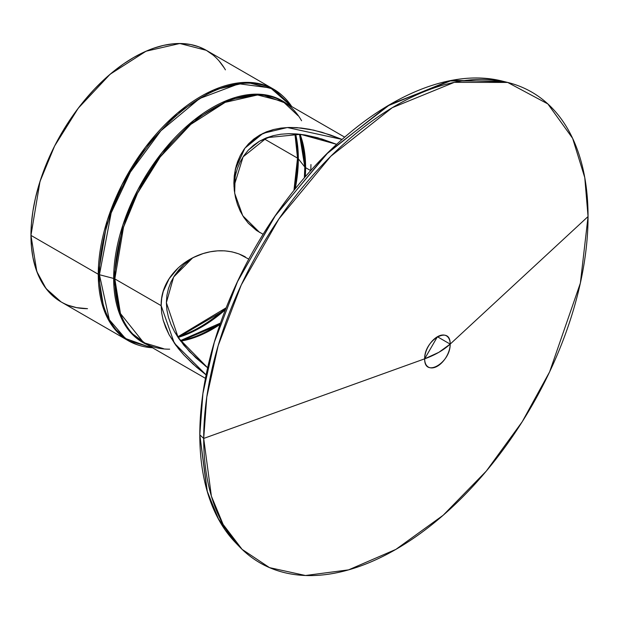 <?xml version="1.0" encoding="UTF-8"?>
<svg xmlns="http://www.w3.org/2000/svg" width="619" height="619" viewBox="0 0 619 619"><rect width="100%" height="100%" fill="white"/><g stroke="black" fill="none" stroke-linecap="round" stroke-linejoin="round"><path stroke-width="0.93" d="M293.948 190.389A137.89 79.611 120 0 0 297.522 158.116A137.89 79.611 -60 0 0 294.93 133.812L297.522 158.116L264.112 138.826L297.522 158.116A137.89 79.611 120 0 1 293.948 190.389L297.522 158.116A4 2.306 180 0 1 298.335 158.797L304.803 167.006L299.488 134.199L304.803 167.006A4 2.306 0 0 0 305.616 167.687L300.053 134.261L305.616 167.687L310.684 170.612L305.616 167.687A131.893 76.145 120 0 0 300.053 134.261M177.676 336.898L226.183 307.767A137.89 79.611 120 0 1 177.676 336.898A137.89 79.611 120 0 0 226.183 307.767M264.112 138.826L297.522 158.116A4 2.306 180 0 1 298.335 158.797L295.224 188.795A137.635 79.464 -60 0 0 298.335 158.797L295.588 133.851A137.635 79.464 120 0 1 298.335 158.797L304.803 167.006L304.355 177.808L304.803 167.006A4 2.306 0 0 0 305.616 167.687L310.684 170.612M225.44 309.662L178.04 337.448A137.635 79.464 -60 0 0 225.44 309.662A137.635 79.464 -60 0 1 178.04 337.448M213.037 55.021L206.274 50.309L273.583 89.175L247.136 82.366L213.377 90.065L177.429 113.107L145.558 147.09L121.928 184.857L107.319 220.333L98.266 274.248A4 2.306 0 0 0 99.435 274.72L111.18 212.928L130.385 172.09L160.87 130.787L199.62 98.529L238.88 83.774L270.58 87.952L291.781 106.6A144.985 83.712 -60 0 0 176.438 115.598A144.985 83.712 -60 0 0 99.435 274.72A144.985 83.712 -60 0 1 175.75 116.21A144.985 83.712 -60 0 1 291.077 105.555L273.583 89.175A145.241 83.859 120 0 0 161.66 128.079A145.241 83.859 120 0 0 98.266 274.248A4 2.306 0 0 0 99.435 274.72L113.664 278.449A4 2.306 180 0 1 114.832 278.921L120.465 313.57L143.67 342.663L163.548 348.667M225.409 69.846A145.241 83.859 120 0 0 109.95 74.388A145.241 83.859 120 0 0 30.95 235.382L31.445 223.474L32.923 211.11L35.376 198.405L38.765 185.491L43.075 172.477L48.259 159.509L54.263 146.695L61.033 134.161L68.5 122.036L76.594 110.43L85.236 99.458L94.351 89.221L103.837 79.82L113.617 71.347L123.583 63.881L133.65 57.497L143.716 52.259L153.69 48.212L163.462 45.396L172.956 43.841L182.063 43.554L190.706 44.545L198.807 46.804L206.274 50.309L179.82 43.5L146.069 51.207L110.12 74.241L78.242 108.232L54.611 145.999L40.003 181.468L30.95 235.382L98.266 274.248A4 2.306 0 0 0 99.435 274.72L113.664 278.449L120.101 315.21L130.292 332.14L146.889 344.52L130.292 332.14L120.101 315.21L113.664 278.449L122.879 225.053L137.805 189.855L161.869 152.731L193.979 120.163L229.44 99.435L261.76 94.398L286.14 103.342L261.76 94.398L229.44 99.435L193.979 120.163L161.869 152.731L137.805 189.855L122.879 225.053L113.664 278.449A4 2.306 180 0 1 114.832 278.921L161.164 305.662L161.683 298.435L163.223 291.526L165.706 284.972L169.111 278.774L173.328 273.049L178.226 267.903L183.742 263.346L193.035 257.643L203.164 253.55L210.274 251.771L217.532 250.85L224.805 250.85L232.017 251.856L238.919 253.898L248.768 259.113M192.671 257.829L183.944 264.561L178.883 269.791L174.566 275.54L171.061 281.8L168.476 288.462L166.898 295.418L166.364 302.66L166.898 310.003L168.461 317.315L171.037 324.596L174.543 331.753L178.837 338.616L189.522 351.615L205.794 366.316M206.127 374.913L193.074 364.088L183.797 354.896L175.711 345.116L169.111 334.74L165.714 327.598L163.199 320.278L161.675 312.951L161.164 305.662L161.683 298.435L163.223 291.526L169.111 278.774L178.226 267.903L183.742 263.346L189.824 259.376L196.331 256.096L203.164 253.55L210.274 251.771L217.532 250.85L224.805 250.85L232.017 251.856L238.919 253.898L245.449 257.001C210.7 237.518 160.228 266.503 161.164 305.662L161.675 312.951L163.199 320.278L169.111 334.74L178.264 348.451L183.797 354.896L196.378 367.021L206.127 374.913L174.303 343.143L161.164 305.662L114.832 278.921L120.465 313.57L143.67 342.663L205.454 378.333M263.106 234.268L256.529 230.492L248.366 223.297L243.94 217.594L240.296 211.272L237.479 204.525L235.483 197.538L234.284 190.358L233.866 182.992M233.866 183.054L234.261 175.827L236.373 165.273L240.35 155.369L244.025 149.334L248.536 143.84L253.79 139.066L259.74 135.058L266.387 131.847L273.49 129.533L280.995 128.087L288.895 127.468L301.144 128.009L309.415 129.255L322.004 132.28L342.075 139.437L330.376 134.95L313.585 130.114L297.043 127.646L288.895 127.468L280.995 128.087L273.49 129.533L259.74 135.058L248.536 143.84L244.025 149.334L240.35 155.369L237.495 161.869L235.46 168.747L234.261 175.827L233.866 183.054L234.284 190.358L235.483 197.538L237.479 204.525L240.296 211.272L243.94 217.594L248.366 223.297L259.624 232.45L242.756 215.745L234.663 193.221L235.313 169.413L244.892 148.15L263.052 133.317L287.363 127.522L342.075 139.437M235.421 175.386L237.394 168.461L240.187 161.884L243.847 155.709L248.304 150.146L259.462 141.225L273.242 135.654L280.848 134.222L288.794 133.673L305.244 134.996L321.981 139.035L336.643 144.335L317.802 137.805L305.244 134.996L296.927 133.952L288.794 133.673L280.848 134.222L273.242 135.654L266.108 137.975L259.462 141.225L253.504 145.31L248.304 150.146L243.847 155.709L240.187 161.884L237.394 168.461L235.421 175.386L233.951 186.327M344.698 137.147L282.922 101.477L257.558 94.962L225.2 102.344L190.729 124.427L160.174 157.009L137.519 193.221L123.514 227.227L114.832 278.921A139.244 80.393 120 0 0 169.676 349.186M507.681 82.443L501.932 81.019L448.891 80.919L387.231 106.112L326.128 154.379L274.496 216.766L237.154 282.264L214.182 342.586L202.87 393.692L199.805 434.832L207.357 491.881L218.886 519.914L237.541 544.658A270.116 155.957 120 0 1 199.805 434.832L203.697 438.438L206.785 397.042L218.167 345.619L241.271 284.926L278.852 219.025L330.794 156.259L392.276 107.691L454.315 82.342L507.681 82.443L547.861 103.93L572.621 138.316L584.769 177.607L588.05 216.534L450.168 344.11C450.624 324.774 424.208 340.024 424.665 358.827L437.416 336.744L450.168 344.11L438.871 352.312L450.168 344.11L588.05 216.534A271.78 156.909 -60 0 0 395.874 105.578A271.78 156.909 -60 0 0 203.697 438.438L424.665 358.827L438.871 352.312L424.665 358.827C424.208 378.163 450.624 362.912 450.168 344.11L588.05 216.534L580.367 283.1L549.618 371.864L522.235 421.717L486.31 471.074L443.181 515.248L395.874 549.393L348.567 569.875L305.438 575.5L269.513 567.631L242.13 549.386L223.134 524.455L211.381 496.129L203.697 438.438L424.665 358.827A18.028 10.407 120 0 0 437.416 366.193A18.028 10.407 120 0 0 450.168 344.11A18.028 10.407 -60 0 0 437.416 336.744A18.028 10.407 -60 0 0 424.665 358.827A79.936 46.146 0 0 0 438.871 352.312A79.936 46.146 0 0 0 450.168 344.11A18.028 10.407 120 0 1 437.416 366.193A18.028 10.407 120 0 1 424.665 358.827L203.697 438.438A271.78 156.909 120 0 0 239.568 546.832A271.78 156.909 120 0 0 454.586 504.887A271.78 156.909 120 0 0 588.05 216.534A271.78 156.909 -60 0 0 395.874 105.578A271.78 156.909 -60 0 0 203.697 438.438A271.78 156.909 120 0 0 395.874 549.393A271.78 156.909 120 0 0 588.05 216.534M207.644 367.763L195.736 357.72L183.843 345.224L174.543 331.753L171.037 324.596L168.461 317.315L166.898 310.003L166.364 302.66L166.898 295.418L168.476 288.462L171.061 281.8L174.566 275.54L183.944 264.561L192.671 257.837L173.614 277.049L166.364 302.66L178.287 337.819L207.644 367.763M180.624 341.115L220.016 324.433L180.624 341.115A131.893 76.145 120 0 0 220.016 324.433M305.299 176.709L305.616 167.687L305.299 176.709A131.893 76.145 120 0 0 305.616 167.687A4 2.306 0 0 1 304.803 167.006A132.149 76.292 -60 0 1 304.355 177.808M220.488 323.064L180.291 340.651L220.488 323.064A132.149 76.292 -60 0 1 180.291 340.651M138.811 345.247A145.241 83.859 -60 0 1 98.266 274.248L30.95 235.382L31.445 246.726L32.923 257.38L35.376 267.253L38.765 276.252L43.075 284.283L48.259 291.278L54.263 297.159L61.033 301.871L46.03 288.539L36.823 271.524L30.95 235.382L98.266 274.248L104.139 310.39L113.347 327.405L128.342 340.736A145.241 83.859 -60 0 1 98.266 274.248A145.241 83.859 120 0 1 168.167 121.51A145.241 83.859 120 0 1 282.721 95.976M68.5 305.376L76.594 307.635L87.527 308.68A145.241 83.859 120 0 1 30.95 235.382M224.225 67.897L219.041 60.902M199.805 434.832A270.116 155.957 120 0 1 305.035 177.011A270.116 155.957 120 0 1 504.787 81.77L452.056 80.292L390.156 104.379L328.364 152.181L275.896 214.731L237.851 280.778L214.437 341.719L202.924 393.336L199.805 434.832L203.697 438.438L199.805 434.832L206.97 490.534L217.865 518.026L235.46 542.569L239.568 546.832M310.947 164.546L310.815 170.465M152.529 347.777A144.985 83.712 120 0 1 99.435 274.72L109.346 319.768L125.417 338.477L151.284 347.692A144.985 83.712 120 0 1 99.435 274.72L113.664 278.449A4 2.306 180 0 1 114.832 278.921L161.164 305.662M197.152 336.558L203.473 333.022M196.138 336.202L191.333 338.585M298.048 115.691L282.922 101.477L257.558 94.962L225.2 102.344L190.729 124.427L160.174 157.009L137.519 193.221L123.514 227.227L114.832 278.921A139.244 80.393 120 0 1 190.9 124.287A139.244 80.393 120 0 1 301.569 120.744M299.488 134.199A132.149 76.292 -60 0 1 304.803 167.006L298.335 158.797A137.635 79.464 -60 0 1 295.224 188.795M294.93 133.812A137.89 79.611 -60 0 1 297.522 158.116A4 2.306 180 0 1 298.335 158.797A137.635 79.464 120 0 0 295.588 133.851M146.889 344.52A139.499 80.54 -60 0 1 113.664 278.449A139.499 80.54 -60 0 1 177.32 135.197A139.499 80.54 -60 0 1 286.14 103.342M336.643 144.335L300.586 134.323L266.982 137.635L243.089 156.839L233.951 186.342M132.69 334.709L134.253 335.506M291.804 106.615L291.077 105.555M152.56 347.793L128.342 340.736L61.033 301.871"/></g></svg>
